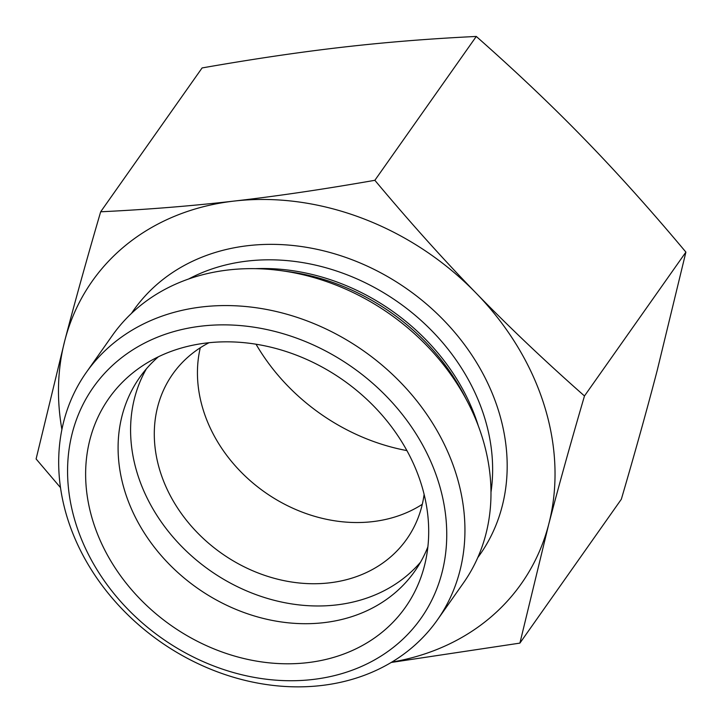 <?xml version="1.0" encoding="UTF-8"?>
<svg xmlns="http://www.w3.org/2000/svg" width="722" height="722" viewBox="0 0 722 722"><rect width="100%" height="100%" fill="white"/><g stroke="black" fill="none" stroke-linecap="round" stroke-linejoin="round"><path stroke-width="1.08" d="M519.903 643.112L621.326 499.263C635.143 452.089 647.083 409.23 657.146 370.675L685.9 252.113C651.109 210.526 617.355 172.91 584.63 139.274C551.924 105.593 515.815 71.325 476.285 36.452C430.05 38.672 385.53 42.255 342.724 47.183C299.946 52.083 253.07 58.996 202.097 67.94L100.674 211.79C146.909 209.57 191.438 205.996 234.235 201.059C277.013 196.167 323.889 189.245 374.862 180.301C409.654 221.898 443.416 259.514 476.141 293.15C508.839 326.822 544.957 361.099 584.477 395.963C570.66 443.137 558.72 486.005 548.657 524.551L519.903 643.112L391.198 662.462M685.9 252.113L584.477 395.963M476.285 36.452L374.862 180.301M422.289 504.308A143.182 118.282 35.2 0 1 302.356 512.187A143.182 118.282 35.2 0 1 200.283 347.778M256.03 344.213A190.13 157.062 -144.8 0 0 406.928 450.6M437.351 619.972L463.389 583.033A214.777 177.431 -144.8 0 0 467.874 402.461A214.777 177.431 -144.8 0 0 333.609 284.152A214.777 177.431 -144.8 0 0 280.894 270.633A214.777 177.431 -144.8 0 0 112.316 335.522L86.279 372.453A214.777 177.431 -144.8 0 0 102.578 586.074A214.777 177.431 -144.8 0 0 321.146 685.548A214.777 177.431 -144.8 0 0 437.351 619.972A214.777 177.431 -144.8 0 0 307.572 321.091A214.777 177.431 -144.8 0 0 86.279 372.453M391.82 662.092A262.51 216.853 -144.8 0 0 548.657 524.551A262.51 216.853 -144.8 0 0 476.141 293.15A262.51 216.853 -144.8 0 0 234.235 201.059A262.51 216.853 -144.8 0 0 64.854 340.378A262.51 216.853 -144.8 0 0 61.902 429.491M60.495 487.63L36.1 458.948L64.854 340.378C74.917 301.832 86.857 258.963 100.674 211.79M312.545 679.519A200.463 165.6 35.2 0 1 72.435 432.487A200.463 165.6 35.2 0 1 386.514 396.423A200.463 165.6 35.2 0 1 312.545 679.519M307.265 662.688A181.366 149.824 35.2 0 1 107.578 555.335A181.366 149.824 35.2 0 1 143.209 365.35A181.366 149.824 35.2 0 1 207.061 342.932A181.366 149.824 35.2 0 1 424.915 563.954A181.366 149.824 35.2 0 1 307.265 662.688M158.353 356.803A168.244 138.985 -144.8 0 0 139.707 377.425A168.244 138.985 -144.8 0 0 152.477 544.758A168.244 138.985 -144.8 0 0 323.691 622.68A168.244 138.985 -144.8 0 0 414.717 571.319A168.244 138.985 -144.8 0 0 427.884 546.825M146.376 368.861A168.244 138.985 -144.8 0 0 168.921 532.123A168.244 138.985 -144.8 0 0 336.19 604.955A168.244 138.985 -144.8 0 0 420.547 562.158M209.019 342.715A143.182 118.282 -144.8 0 0 172.684 374.14A143.182 118.282 -144.8 0 0 259.207 573.394A143.182 118.282 -144.8 0 0 406.73 539.154A143.182 118.282 -144.8 0 0 424.121 494.371M280.894 270.633L288.493 271.662A201.998 166.863 35.2 0 1 338.077 284.378A201.998 166.863 35.2 0 1 464.354 395.647L467.874 402.461M478.325 425.899A200.463 165.6 -144.8 0 0 255.299 268.665M188.641 278.999A200.463 165.6 35.2 0 1 398.463 302.401A200.463 165.6 35.2 0 1 490.996 492.16M477.793 557.564A211.916 175.058 -144.8 0 0 407.632 289.387A211.916 175.058 -144.8 0 0 131.467 313.402"/></g></svg>
